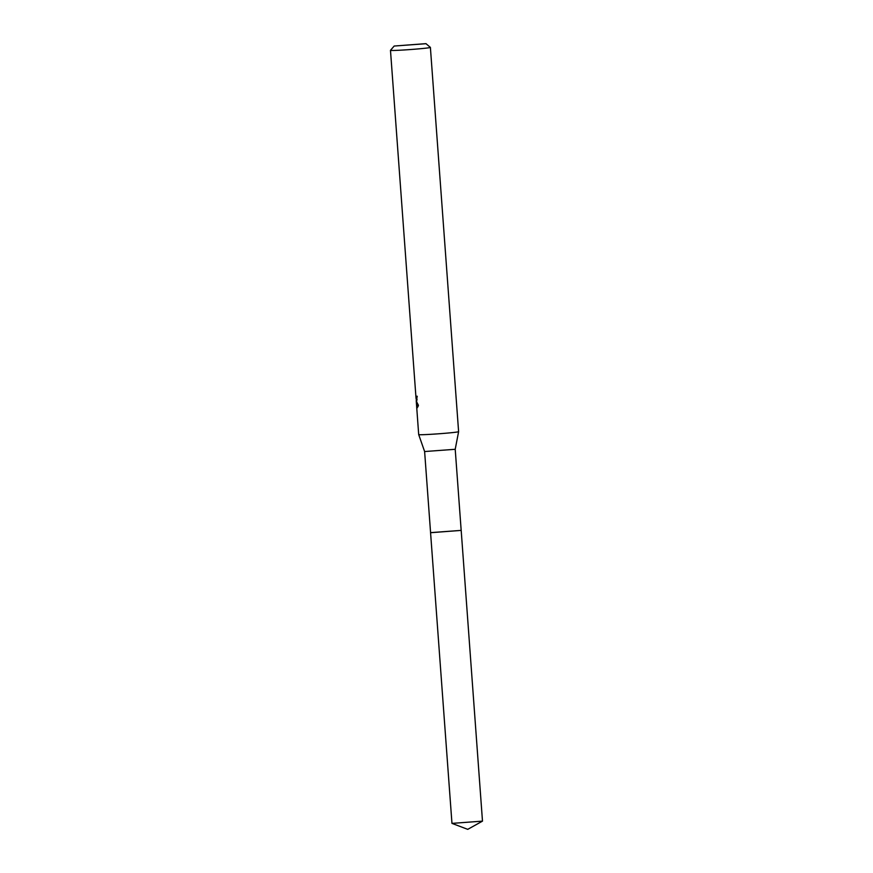 <?xml version="1.0" encoding="UTF-8"?>
<svg xmlns="http://www.w3.org/2000/svg" width="873" height="873" viewBox="0 0 873 873"><rect width="100%" height="100%" fill="white"/><g stroke="black" fill="none" stroke-linecap="round" stroke-linejoin="round"><path stroke-width="1.31" d="M482.485 821.133L451.963 823.381L467.742 829.35L482.485 821.133L461.184 530.391L430.575 532.628L424.616 451.537L418.702 434.601A20.014 0.666 175.8 0 1 418.691 434.59L416.279 401.384M430.716 532.705L461.184 530.391L430.716 532.705M461.173 530.38L455.215 449.289L424.627 451.537M455.215 449.289L458.609 431.666A20.014 0.666 175.8 0 1 439.981 433.695A20.014 0.666 175.8 0 1 418.887 434.667A20.014 0.666 175.8 0 1 418.702 434.601M426.089 43.694L394.181 46.04L425.948 43.65L430.378 47.382A20.014 0.666 175.8 0 1 430.389 47.404A20.014 0.666 175.8 0 1 411.86 49.434A20.014 0.666 175.8 0 1 390.678 50.416A20.014 0.666 175.8 0 1 390.482 50.339L416.05 398.568L416.574 396.233A20.014 0.666 -4.2 0 0 417.239 396.255L416.235 401.056L418.451 405.356L416.945 408.215L416.432 403.806M390.482 50.339A20.014 0.666 175.8 0 1 390.482 50.318L394.181 46.04M416.694 401.013L416.225 400.511L416.879 400.467M416.465 400.5L416.377 399.365M417.84 404.668L418.003 406.731M451.963 823.381L430.564 532.639M416.225 399.376L417.13 399.31M458.609 431.666L430.389 47.404"/></g></svg>

